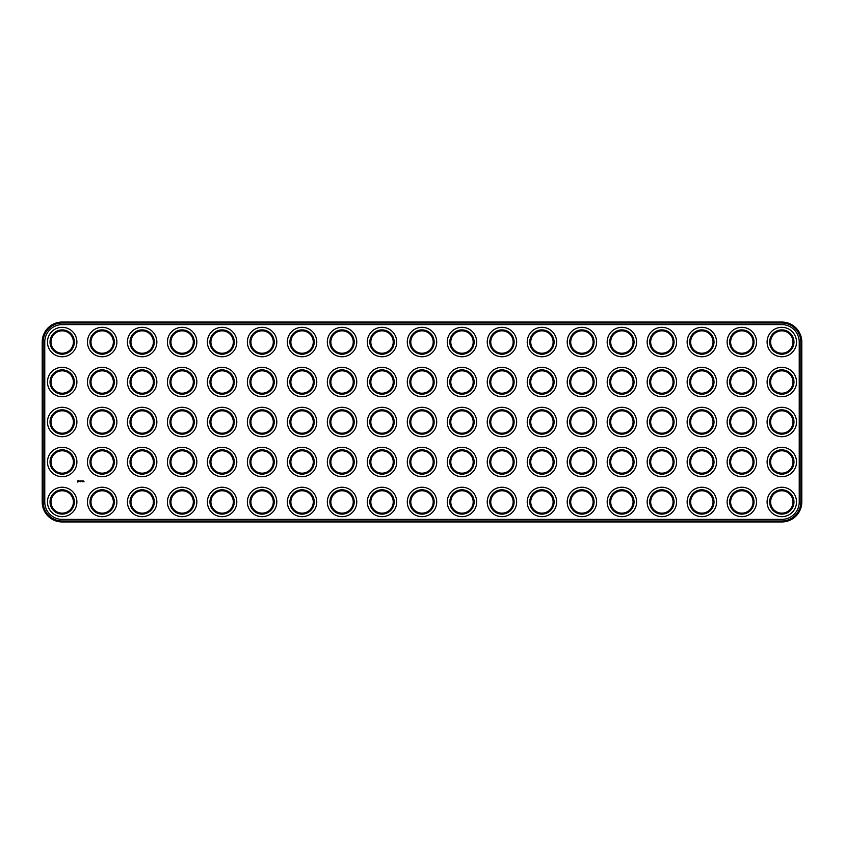 <?xml version="1.0" encoding="UTF-8"?>
<svg xmlns="http://www.w3.org/2000/svg" width="844" height="844" viewBox="0 0 844 844"><rect width="100%" height="100%" fill="white"/><g stroke="black" fill="none" stroke-linecap="round" stroke-linejoin="round"><path stroke-width="1.27" d="M62.192 521.951L781.808 521.951A19.992 19.992 0 0 0 801.8 501.958L801.8 342.042A19.992 19.992 0 0 0 781.808 322.049L62.192 322.049A19.992 19.992 0 0 0 42.2 342.042L42.2 501.958A19.992 19.992 0 0 0 62.192 521.951L62.192 520.991L781.808 520.991A19.032 19.032 0 0 0 800.84 501.958L800.84 342.042A19.032 19.032 0 0 0 781.808 323.009L62.192 323.009A19.032 19.032 0 0 0 43.16 342.042L43.16 501.958A19.032 19.032 0 0 0 62.192 520.991M62.192 324.613A17.429 17.429 0 0 0 44.764 342.042L44.764 501.958A17.429 17.429 0 0 0 62.192 519.387L781.808 519.387A17.429 17.429 0 0 0 799.236 501.958L799.236 342.042A17.429 17.429 0 0 0 781.808 324.613L62.192 324.613M776.216 351.737A11.194 11.194 0 0 1 776.216 332.346A11.194 11.194 0 0 1 793.001 342.042A11.194 11.194 0 0 1 776.216 351.737M736.232 351.737A11.194 11.194 0 0 1 736.232 332.346A11.194 11.194 0 0 1 753.027 342.042A11.194 11.194 0 0 1 736.232 351.737M696.258 351.737A11.194 11.194 0 0 1 696.258 332.346A11.194 11.194 0 0 1 713.043 342.042A11.194 11.194 0 0 1 696.258 351.737M656.273 351.737A11.194 11.194 0 0 1 656.273 332.346A11.194 11.194 0 0 1 673.069 342.042A11.194 11.194 0 0 1 656.273 351.737M616.299 351.737A11.194 11.194 0 0 1 616.299 332.346A11.194 11.194 0 0 1 633.084 342.042A11.194 11.194 0 0 1 616.299 351.737M576.315 351.737A11.194 11.194 0 0 1 576.315 332.346A11.194 11.194 0 0 1 593.11 342.042A11.194 11.194 0 0 1 576.315 351.737M536.341 351.737A11.194 11.194 0 0 1 536.341 332.346A11.194 11.194 0 0 1 553.126 342.042A11.194 11.194 0 0 1 536.341 351.737M496.356 351.737A11.194 11.194 0 0 1 496.356 332.346A11.194 11.194 0 0 1 513.152 342.042A11.194 11.194 0 0 1 496.356 351.737M776.216 391.711A11.194 11.194 0 0 1 776.216 372.331A11.194 11.194 0 0 1 793.001 382.026A11.194 11.194 0 0 1 776.216 391.711M736.232 391.711A11.194 11.194 0 0 1 736.232 372.331A11.194 11.194 0 0 1 753.027 382.026A11.194 11.194 0 0 1 736.232 391.711M696.258 391.711A11.194 11.194 0 0 1 696.258 372.331A11.194 11.194 0 0 1 713.043 382.026A11.194 11.194 0 0 1 696.258 391.711M656.273 391.711A11.194 11.194 0 0 1 656.273 372.331A11.194 11.194 0 0 1 673.069 382.026A11.194 11.194 0 0 1 656.273 391.711M616.299 391.711A11.194 11.194 0 0 1 616.299 372.331A11.194 11.194 0 0 1 633.084 382.026A11.194 11.194 0 0 1 616.299 391.711M576.315 391.711A11.194 11.194 0 0 1 576.315 372.331A11.194 11.194 0 0 1 593.11 382.026A11.194 11.194 0 0 1 576.315 391.711M536.341 391.711A11.194 11.194 0 0 1 536.341 372.331A11.194 11.194 0 0 1 553.126 382.026A11.194 11.194 0 0 1 536.341 391.711M496.356 391.711A11.194 11.194 0 0 1 496.356 372.331A11.194 11.194 0 0 1 513.152 382.026A11.194 11.194 0 0 1 496.356 391.711M536.341 471.669A11.194 11.194 0 0 1 536.341 452.289A11.194 11.194 0 0 1 553.126 461.974A11.194 11.194 0 0 1 536.341 471.669M736.232 471.669A11.194 11.194 0 0 1 736.232 452.289A11.194 11.194 0 0 1 753.027 461.974A11.194 11.194 0 0 1 736.232 471.669M696.258 471.669A11.194 11.194 0 0 1 696.258 452.289A11.194 11.194 0 0 1 713.043 461.974A11.194 11.194 0 0 1 696.258 471.669M656.273 471.669A11.194 11.194 0 0 1 656.273 452.289A11.194 11.194 0 0 1 673.069 461.974A11.194 11.194 0 0 1 656.273 471.669M576.315 471.669A11.194 11.194 0 0 1 576.315 452.289A11.194 11.194 0 0 1 593.11 461.974A11.194 11.194 0 0 1 576.315 471.669M616.299 511.654A11.194 11.194 0 0 1 616.299 492.263A11.194 11.194 0 0 1 633.084 501.958A11.194 11.194 0 0 1 616.299 511.654M776.216 511.654A11.194 11.194 0 0 1 776.216 492.263A11.194 11.194 0 0 1 793.001 501.958A11.194 11.194 0 0 1 776.216 511.654M736.232 511.654A11.194 11.194 0 0 1 736.232 492.263A11.194 11.194 0 0 1 753.027 501.958A11.194 11.194 0 0 1 736.232 511.654M696.258 511.654A11.194 11.194 0 0 1 696.258 492.263A11.194 11.194 0 0 1 713.043 501.958A11.194 11.194 0 0 1 696.258 511.654M656.273 511.654A11.194 11.194 0 0 1 656.273 492.263A11.194 11.194 0 0 1 673.069 501.958A11.194 11.194 0 0 1 656.273 511.654M496.356 511.654A11.194 11.194 0 0 1 496.356 492.263A11.194 11.194 0 0 1 513.152 501.958A11.194 11.194 0 0 1 496.356 511.654M536.341 511.654A11.194 11.194 0 0 1 536.341 492.263A11.194 11.194 0 0 1 553.126 501.958A11.194 11.194 0 0 1 536.341 511.654M576.315 511.654A11.194 11.194 0 0 1 576.315 492.263A11.194 11.194 0 0 1 593.11 501.958A11.194 11.194 0 0 1 576.315 511.654M776.216 471.669A11.194 11.194 0 0 1 776.216 452.289A11.194 11.194 0 0 1 793.001 461.974A11.194 11.194 0 0 1 776.216 471.669M696.258 431.695A11.194 11.194 0 0 1 696.258 412.305A11.194 11.194 0 0 1 713.043 422A11.194 11.194 0 0 1 696.258 431.695M496.356 471.669A11.194 11.194 0 0 1 496.356 452.289A11.194 11.194 0 0 1 513.152 461.974A11.194 11.194 0 0 1 496.356 471.669M776.216 431.695A11.194 11.194 0 0 1 776.216 412.305A11.194 11.194 0 0 1 793.001 422A11.194 11.194 0 0 1 776.216 431.695M736.232 431.695A11.194 11.194 0 0 1 736.232 412.305A11.194 11.194 0 0 1 753.027 422A11.194 11.194 0 0 1 736.232 431.695M496.356 431.695A11.194 11.194 0 0 1 496.356 412.305A11.194 11.194 0 0 1 513.152 422A11.194 11.194 0 0 1 496.356 431.695M536.341 431.695A11.194 11.194 0 0 1 536.341 412.305A11.194 11.194 0 0 1 553.126 422A11.194 11.194 0 0 1 536.341 431.695M576.315 431.695A11.194 11.194 0 0 1 576.315 412.305A11.194 11.194 0 0 1 593.11 422A11.194 11.194 0 0 1 576.315 431.695M616.299 471.669A11.194 11.194 0 0 1 616.299 452.289A11.194 11.194 0 0 1 633.084 461.974A11.194 11.194 0 0 1 616.299 471.669M616.299 431.695A11.194 11.194 0 0 1 616.299 412.305A11.194 11.194 0 0 1 633.084 422A11.194 11.194 0 0 1 616.299 431.695M656.273 431.695A11.194 11.194 0 0 1 656.273 412.305A11.194 11.194 0 0 1 673.069 422A11.194 11.194 0 0 1 656.273 431.695M256.492 391.711A11.194 11.194 0 0 1 256.492 372.331A11.194 11.194 0 0 1 273.277 382.026A11.194 11.194 0 0 1 256.492 391.711M456.382 351.737A11.194 11.194 0 0 1 456.382 332.346A11.194 11.194 0 0 1 473.178 342.042A11.194 11.194 0 0 1 456.382 351.737M216.507 391.711A11.194 11.194 0 0 1 216.507 372.331A11.194 11.194 0 0 1 233.303 382.026A11.194 11.194 0 0 1 216.507 391.711M176.533 391.711A11.194 11.194 0 0 1 176.533 372.331A11.194 11.194 0 0 1 193.318 382.026A11.194 11.194 0 0 1 176.533 391.711M176.533 351.737A11.194 11.194 0 0 1 176.533 332.346A11.194 11.194 0 0 1 193.318 342.042A11.194 11.194 0 0 1 176.533 351.737M216.507 351.737A11.194 11.194 0 0 1 216.507 332.346A11.194 11.194 0 0 1 233.303 342.042A11.194 11.194 0 0 1 216.507 351.737M456.382 391.711A11.194 11.194 0 0 1 456.382 372.331A11.194 11.194 0 0 1 473.178 382.026A11.194 11.194 0 0 1 456.382 391.711M256.492 351.737A11.194 11.194 0 0 1 256.492 332.346A11.194 11.194 0 0 1 273.277 342.042A11.194 11.194 0 0 1 256.492 351.737M96.575 351.737A11.194 11.194 0 0 1 96.575 332.346A11.194 11.194 0 0 1 113.36 342.042A11.194 11.194 0 0 1 96.575 351.737M176.533 471.669A11.194 11.194 0 0 1 176.533 452.289A11.194 11.194 0 0 1 193.318 461.974A11.194 11.194 0 0 1 176.533 471.669M216.507 471.669A11.194 11.194 0 0 1 216.507 452.289A11.194 11.194 0 0 1 233.303 461.974A11.194 11.194 0 0 1 216.507 471.669M456.382 511.654A11.194 11.194 0 0 1 456.382 492.263A11.194 11.194 0 0 1 473.178 501.958A11.194 11.194 0 0 1 456.382 511.654M56.59 351.737A11.194 11.194 0 0 1 56.59 332.346A11.194 11.194 0 0 1 73.386 342.042A11.194 11.194 0 0 1 56.59 351.737M56.59 391.711A11.194 11.194 0 0 1 56.59 372.331A11.194 11.194 0 0 1 73.386 382.026A11.194 11.194 0 0 1 56.59 391.711M216.507 511.654A11.194 11.194 0 0 1 216.507 492.263A11.194 11.194 0 0 1 233.303 501.958A11.194 11.194 0 0 1 216.507 511.654M176.533 511.654A11.194 11.194 0 0 1 176.533 492.263A11.194 11.194 0 0 1 193.318 501.958A11.194 11.194 0 0 1 176.533 511.654M176.533 431.695A11.194 11.194 0 0 1 176.533 412.305A11.194 11.194 0 0 1 193.318 422A11.194 11.194 0 0 1 176.533 431.695M136.549 351.737A11.194 11.194 0 0 1 136.549 332.346A11.194 11.194 0 0 1 153.344 342.042A11.194 11.194 0 0 1 136.549 351.737M96.575 391.711A11.194 11.194 0 0 1 96.575 372.331A11.194 11.194 0 0 1 113.36 382.026A11.194 11.194 0 0 1 96.575 391.711M136.549 391.711A11.194 11.194 0 0 1 136.549 372.331A11.194 11.194 0 0 1 153.344 382.026A11.194 11.194 0 0 1 136.549 391.711M456.382 431.695A11.194 11.194 0 0 1 456.382 412.305A11.194 11.194 0 0 1 473.178 422A11.194 11.194 0 0 1 456.382 431.695M456.382 471.669A11.194 11.194 0 0 1 456.382 452.289A11.194 11.194 0 0 1 473.178 461.974A11.194 11.194 0 0 1 456.382 471.669M216.507 431.695A11.194 11.194 0 0 1 216.507 412.305A11.194 11.194 0 0 1 233.303 422A11.194 11.194 0 0 1 216.507 431.695M96.575 511.654A11.194 11.194 0 0 1 96.575 492.263A11.194 11.194 0 0 1 113.36 501.958A11.194 11.194 0 0 1 96.575 511.654M56.59 511.654A11.194 11.194 0 0 1 56.59 492.263A11.194 11.194 0 0 1 73.386 501.958A11.194 11.194 0 0 1 56.59 511.654M96.575 471.669A11.194 11.194 0 0 1 96.575 452.289A11.194 11.194 0 0 1 113.36 461.974A11.194 11.194 0 0 1 96.575 471.669M136.549 471.669A11.194 11.194 0 0 1 136.549 452.289A11.194 11.194 0 0 1 153.344 461.974A11.194 11.194 0 0 1 136.549 471.669M136.549 511.654A11.194 11.194 0 0 1 136.549 492.263A11.194 11.194 0 0 1 153.344 501.958A11.194 11.194 0 0 1 136.549 511.654M256.492 511.654A11.194 11.194 0 0 1 256.492 492.263A11.194 11.194 0 0 1 273.277 501.958A11.194 11.194 0 0 1 256.492 511.654M56.59 471.669A11.194 11.194 0 0 1 56.59 452.289A11.194 11.194 0 0 1 73.386 461.974A11.194 11.194 0 0 1 56.59 471.669M56.59 431.695A11.194 11.194 0 0 1 56.59 412.305A11.194 11.194 0 0 1 73.386 422A11.194 11.194 0 0 1 56.59 431.695M376.424 391.711A11.194 11.194 0 0 1 376.424 372.331A11.194 11.194 0 0 1 393.22 382.026A11.194 11.194 0 0 1 376.424 391.711M376.424 351.737A11.194 11.194 0 0 1 376.424 332.346A11.194 11.194 0 0 1 393.22 342.042A11.194 11.194 0 0 1 376.424 351.737M416.398 391.711A11.194 11.194 0 0 1 416.398 372.331A11.194 11.194 0 0 1 433.194 382.026A11.194 11.194 0 0 1 416.398 391.711M336.45 351.737A11.194 11.194 0 0 1 336.45 332.346A11.194 11.194 0 0 1 353.235 342.042A11.194 11.194 0 0 1 336.45 351.737M256.492 471.669A11.194 11.194 0 0 1 256.492 452.289A11.194 11.194 0 0 1 273.277 461.974A11.194 11.194 0 0 1 256.492 471.669M256.492 431.695A11.194 11.194 0 0 1 256.492 412.305A11.194 11.194 0 0 1 273.277 422A11.194 11.194 0 0 1 256.492 431.695M296.466 351.737A11.194 11.194 0 0 1 296.466 332.346A11.194 11.194 0 0 1 313.261 342.042A11.194 11.194 0 0 1 296.466 351.737M96.575 431.695A11.194 11.194 0 0 1 96.575 412.305A11.194 11.194 0 0 1 113.36 422A11.194 11.194 0 0 1 96.575 431.695M416.398 351.737A11.194 11.194 0 0 1 416.398 332.346A11.194 11.194 0 0 1 433.194 342.042A11.194 11.194 0 0 1 416.398 351.737M136.549 431.695A11.194 11.194 0 0 1 136.549 412.305A11.194 11.194 0 0 1 153.344 422A11.194 11.194 0 0 1 136.549 431.695M296.466 391.711A11.194 11.194 0 0 1 296.466 372.331A11.194 11.194 0 0 1 313.261 382.026A11.194 11.194 0 0 1 296.466 391.711M336.45 391.711A11.194 11.194 0 0 1 336.45 372.331A11.194 11.194 0 0 1 353.235 382.026A11.194 11.194 0 0 1 336.45 391.711M336.45 471.669A11.194 11.194 0 0 1 336.45 452.289A11.194 11.194 0 0 1 353.235 461.974A11.194 11.194 0 0 1 336.45 471.669M296.466 471.669A11.194 11.194 0 0 1 296.466 452.289A11.194 11.194 0 0 1 313.261 461.974A11.194 11.194 0 0 1 296.466 471.669M376.424 511.654A11.194 11.194 0 0 1 376.424 492.263A11.194 11.194 0 0 1 393.22 501.958A11.194 11.194 0 0 1 376.424 511.654M336.45 511.654A11.194 11.194 0 0 1 336.45 492.263A11.194 11.194 0 0 1 353.235 501.958A11.194 11.194 0 0 1 336.45 511.654M296.466 511.654A11.194 11.194 0 0 1 296.466 492.263A11.194 11.194 0 0 1 313.261 501.958A11.194 11.194 0 0 1 296.466 511.654M416.398 511.654A11.194 11.194 0 0 1 416.398 492.263A11.194 11.194 0 0 1 433.194 501.958A11.194 11.194 0 0 1 416.398 511.654M376.424 471.669A11.194 11.194 0 0 1 376.424 452.289A11.194 11.194 0 0 1 393.22 461.974A11.194 11.194 0 0 1 376.424 471.669M416.398 431.695A11.194 11.194 0 0 1 416.398 412.305A11.194 11.194 0 0 1 433.194 422A11.194 11.194 0 0 1 416.398 431.695M296.466 431.695A11.194 11.194 0 0 1 296.466 412.305A11.194 11.194 0 0 1 313.261 422A11.194 11.194 0 0 1 296.466 431.695M416.398 471.669A11.194 11.194 0 0 1 416.398 452.289A11.194 11.194 0 0 1 433.194 461.974A11.194 11.194 0 0 1 416.398 471.669M336.45 431.695A11.194 11.194 0 0 1 336.45 412.305A11.194 11.194 0 0 1 353.235 422A11.194 11.194 0 0 1 336.45 431.695M376.424 431.695A11.194 11.194 0 0 1 376.424 412.305A11.194 11.194 0 0 1 393.22 422A11.194 11.194 0 0 1 376.424 431.695M77.564 480.89L78.302 480.595L78.756 481.618L77.732 482.072L77.564 480.89M79.737 481.47L79.188 481.017L79.737 481.47M80.212 481.724L79.916 480.943L80.539 480.901L80.212 481.724M80.729 481.724L81.256 480.901L80.729 481.724M81.879 481.439L81.488 480.943L82.227 481.776L82.227 480.901L81.879 481.439M82.48 480.943L83.06 480.943L82.522 481.776L82.48 480.943M83.208 481.724L83.261 480.901L83.208 481.724M83.524 480.943L84.052 481.776L83.524 480.943M775.731 352.57A12.154 12.154 0 0 1 775.731 331.513A12.154 12.154 0 0 1 793.961 342.042A12.154 12.154 0 0 1 775.731 352.57M735.757 352.57A12.154 12.154 0 0 1 735.757 331.513A12.154 12.154 0 0 1 753.987 342.042A12.154 12.154 0 0 1 735.757 352.57M695.772 352.57A12.154 12.154 0 0 1 695.772 331.513A12.154 12.154 0 0 1 714.003 342.042A12.154 12.154 0 0 1 695.772 352.57M655.799 352.57A12.154 12.154 0 0 1 655.799 331.513A12.154 12.154 0 0 1 674.029 342.042A12.154 12.154 0 0 1 655.799 352.57M615.814 352.57A12.154 12.154 0 0 1 615.814 331.513A12.154 12.154 0 0 1 634.044 342.042A12.154 12.154 0 0 1 615.814 352.57M575.84 352.57A12.154 12.154 0 0 1 575.84 331.513A12.154 12.154 0 0 1 594.071 342.042A12.154 12.154 0 0 1 575.84 352.57M535.856 352.57A12.154 12.154 0 0 1 535.856 331.513A12.154 12.154 0 0 1 554.086 342.042A12.154 12.154 0 0 1 535.856 352.57M495.882 352.57A12.154 12.154 0 0 1 495.882 331.513A12.154 12.154 0 0 1 514.112 342.042A12.154 12.154 0 0 1 495.882 352.57M775.731 392.544A12.154 12.154 0 0 1 775.731 371.497A12.154 12.154 0 0 1 793.961 382.026A12.154 12.154 0 0 1 775.731 392.544M735.757 392.544A12.154 12.154 0 0 1 735.757 371.497A12.154 12.154 0 0 1 753.987 382.026A12.154 12.154 0 0 1 735.757 392.544M695.772 392.544A12.154 12.154 0 0 1 695.772 371.497A12.154 12.154 0 0 1 714.003 382.026A12.154 12.154 0 0 1 695.772 392.544M655.799 392.544A12.154 12.154 0 0 1 655.799 371.497A12.154 12.154 0 0 1 674.029 382.026A12.154 12.154 0 0 1 655.799 392.544M615.814 392.544A12.154 12.154 0 0 1 615.814 371.497A12.154 12.154 0 0 1 634.044 382.026A12.154 12.154 0 0 1 615.814 392.544M575.84 392.544A12.154 12.154 0 0 1 575.84 371.497A12.154 12.154 0 0 1 594.071 382.026A12.154 12.154 0 0 1 575.84 392.544M535.856 392.544A12.154 12.154 0 0 1 535.856 371.497A12.154 12.154 0 0 1 554.086 382.026A12.154 12.154 0 0 1 535.856 392.544M495.882 392.544A12.154 12.154 0 0 1 495.882 371.497A12.154 12.154 0 0 1 514.112 382.026A12.154 12.154 0 0 1 495.882 392.544M535.856 472.503A12.154 12.154 0 0 1 535.856 451.456A12.154 12.154 0 0 1 554.086 461.974A12.154 12.154 0 0 1 535.856 472.503M735.757 472.503A12.154 12.154 0 0 1 735.757 451.456A12.154 12.154 0 0 1 753.987 461.974A12.154 12.154 0 0 1 735.757 472.503M695.772 472.503A12.154 12.154 0 0 1 695.772 451.456A12.154 12.154 0 0 1 714.003 461.974A12.154 12.154 0 0 1 695.772 472.503M655.799 472.503A12.154 12.154 0 0 1 655.799 451.456A12.154 12.154 0 0 1 674.029 461.974A12.154 12.154 0 0 1 655.799 472.503M575.84 472.503A12.154 12.154 0 0 1 575.84 451.456A12.154 12.154 0 0 1 594.071 461.974A12.154 12.154 0 0 1 575.84 472.503M615.814 512.487A12.154 12.154 0 0 1 615.814 491.43A12.154 12.154 0 0 1 634.044 501.958A12.154 12.154 0 0 1 615.814 512.487M775.731 512.487A12.154 12.154 0 0 1 775.731 491.43A12.154 12.154 0 0 1 793.961 501.958A12.154 12.154 0 0 1 775.731 512.487M735.757 512.487A12.154 12.154 0 0 1 735.757 491.43A12.154 12.154 0 0 1 753.987 501.958A12.154 12.154 0 0 1 735.757 512.487M695.772 512.487A12.154 12.154 0 0 1 695.772 491.43A12.154 12.154 0 0 1 714.003 501.958A12.154 12.154 0 0 1 695.772 512.487M655.799 512.487A12.154 12.154 0 0 1 655.799 491.43A12.154 12.154 0 0 1 674.029 501.958A12.154 12.154 0 0 1 655.799 512.487M495.882 512.487A12.154 12.154 0 0 1 495.882 491.43A12.154 12.154 0 0 1 514.112 501.958A12.154 12.154 0 0 1 495.882 512.487M535.856 512.487A12.154 12.154 0 0 1 535.856 491.43A12.154 12.154 0 0 1 554.086 501.958A12.154 12.154 0 0 1 535.856 512.487M575.84 512.487A12.154 12.154 0 0 1 575.84 491.43A12.154 12.154 0 0 1 594.071 501.958A12.154 12.154 0 0 1 575.84 512.487M775.731 472.503A12.154 12.154 0 0 1 775.731 451.456A12.154 12.154 0 0 1 793.961 461.974A12.154 12.154 0 0 1 775.731 472.503M695.772 432.529A12.154 12.154 0 0 1 695.772 411.471A12.154 12.154 0 0 1 714.003 422A12.154 12.154 0 0 1 695.772 432.529M495.882 472.503A12.154 12.154 0 0 1 495.882 451.456A12.154 12.154 0 0 1 514.112 461.974A12.154 12.154 0 0 1 495.882 472.503M775.731 432.529A12.154 12.154 0 0 1 775.731 411.471A12.154 12.154 0 0 1 793.961 422A12.154 12.154 0 0 1 775.731 432.529M735.757 432.529A12.154 12.154 0 0 1 735.757 411.471A12.154 12.154 0 0 1 753.987 422A12.154 12.154 0 0 1 735.757 432.529M495.882 432.529A12.154 12.154 0 0 1 495.882 411.471A12.154 12.154 0 0 1 514.112 422A12.154 12.154 0 0 1 495.882 432.529M535.856 432.529A12.154 12.154 0 0 1 535.856 411.471A12.154 12.154 0 0 1 554.086 422A12.154 12.154 0 0 1 535.856 432.529M575.84 432.529A12.154 12.154 0 0 1 575.84 411.471A12.154 12.154 0 0 1 594.071 422A12.154 12.154 0 0 1 575.84 432.529M615.814 472.503A12.154 12.154 0 0 1 615.814 451.456A12.154 12.154 0 0 1 634.044 461.974A12.154 12.154 0 0 1 615.814 472.503M615.814 432.529A12.154 12.154 0 0 1 615.814 411.471A12.154 12.154 0 0 1 634.044 422A12.154 12.154 0 0 1 615.814 432.529M655.799 432.529A12.154 12.154 0 0 1 655.799 411.471A12.154 12.154 0 0 1 674.029 422A12.154 12.154 0 0 1 655.799 432.529M256.006 392.544A12.154 12.154 0 0 1 256.006 371.497A12.154 12.154 0 0 1 274.237 382.026A12.154 12.154 0 0 1 256.006 392.544M455.897 352.57A12.154 12.154 0 0 1 455.897 331.513A12.154 12.154 0 0 1 474.128 342.042A12.154 12.154 0 0 1 455.897 352.57M216.032 392.544A12.154 12.154 0 0 1 216.032 371.497A12.154 12.154 0 0 1 234.263 382.026A12.154 12.154 0 0 1 216.032 392.544M176.048 392.544A12.154 12.154 0 0 1 176.048 371.497A12.154 12.154 0 0 1 194.278 382.026A12.154 12.154 0 0 1 176.048 392.544M176.048 352.57A12.154 12.154 0 0 1 176.048 331.513A12.154 12.154 0 0 1 194.278 342.042A12.154 12.154 0 0 1 176.048 352.57M216.032 352.57A12.154 12.154 0 0 1 216.032 331.513A12.154 12.154 0 0 1 234.263 342.042A12.154 12.154 0 0 1 216.032 352.57M455.897 392.544A12.154 12.154 0 0 1 455.897 371.497A12.154 12.154 0 0 1 474.128 382.026A12.154 12.154 0 0 1 455.897 392.544M256.006 352.57A12.154 12.154 0 0 1 256.006 331.513A12.154 12.154 0 0 1 274.237 342.042A12.154 12.154 0 0 1 256.006 352.57M96.089 352.57A12.154 12.154 0 0 1 96.089 331.513A12.154 12.154 0 0 1 114.32 342.042A12.154 12.154 0 0 1 96.089 352.57M176.048 472.503A12.154 12.154 0 0 1 176.048 451.456A12.154 12.154 0 0 1 194.278 461.974A12.154 12.154 0 0 1 176.048 472.503M216.032 472.503A12.154 12.154 0 0 1 216.032 451.456A12.154 12.154 0 0 1 234.263 461.974A12.154 12.154 0 0 1 216.032 472.503M455.897 512.487A12.154 12.154 0 0 1 455.897 491.43A12.154 12.154 0 0 1 474.128 501.958A12.154 12.154 0 0 1 455.897 512.487M56.115 352.57A12.154 12.154 0 0 1 56.115 331.513A12.154 12.154 0 0 1 74.346 342.042A12.154 12.154 0 0 1 56.115 352.57M56.115 392.544A12.154 12.154 0 0 1 56.115 371.497A12.154 12.154 0 0 1 74.346 382.026A12.154 12.154 0 0 1 56.115 392.544M216.032 512.487A12.154 12.154 0 0 1 216.032 491.43A12.154 12.154 0 0 1 234.263 501.958A12.154 12.154 0 0 1 216.032 512.487M176.048 512.487A12.154 12.154 0 0 1 176.048 491.43A12.154 12.154 0 0 1 194.278 501.958A12.154 12.154 0 0 1 176.048 512.487M176.048 432.529A12.154 12.154 0 0 1 176.048 411.471A12.154 12.154 0 0 1 194.278 422A12.154 12.154 0 0 1 176.048 432.529M136.074 352.57A12.154 12.154 0 0 1 136.074 331.513A12.154 12.154 0 0 1 154.304 342.042A12.154 12.154 0 0 1 136.074 352.57M96.089 392.544A12.154 12.154 0 0 1 96.089 371.497A12.154 12.154 0 0 1 114.32 382.026A12.154 12.154 0 0 1 96.089 392.544M136.074 392.544A12.154 12.154 0 0 1 136.074 371.497A12.154 12.154 0 0 1 154.304 382.026A12.154 12.154 0 0 1 136.074 392.544M455.897 432.529A12.154 12.154 0 0 1 455.897 411.471A12.154 12.154 0 0 1 474.128 422A12.154 12.154 0 0 1 455.897 432.529M455.897 472.503A12.154 12.154 0 0 1 455.897 451.456A12.154 12.154 0 0 1 474.128 461.974A12.154 12.154 0 0 1 455.897 472.503M216.032 432.529A12.154 12.154 0 0 1 216.032 411.471A12.154 12.154 0 0 1 234.263 422A12.154 12.154 0 0 1 216.032 432.529M96.089 512.487A12.154 12.154 0 0 1 96.089 491.43A12.154 12.154 0 0 1 114.32 501.958A12.154 12.154 0 0 1 96.089 512.487M56.115 512.487A12.154 12.154 0 0 1 56.115 491.43A12.154 12.154 0 0 1 74.346 501.958A12.154 12.154 0 0 1 56.115 512.487M96.089 472.503A12.154 12.154 0 0 1 96.089 451.456A12.154 12.154 0 0 1 114.32 461.974A12.154 12.154 0 0 1 96.089 472.503M136.074 472.503A12.154 12.154 0 0 1 136.074 451.456A12.154 12.154 0 0 1 154.304 461.974A12.154 12.154 0 0 1 136.074 472.503M136.074 512.487A12.154 12.154 0 0 1 136.074 491.43A12.154 12.154 0 0 1 154.304 501.958A12.154 12.154 0 0 1 136.074 512.487M256.006 512.487A12.154 12.154 0 0 1 256.006 491.43A12.154 12.154 0 0 1 274.237 501.958A12.154 12.154 0 0 1 256.006 512.487M56.115 472.503A12.154 12.154 0 0 1 56.115 451.456A12.154 12.154 0 0 1 74.346 461.974A12.154 12.154 0 0 1 56.115 472.503M56.115 432.529A12.154 12.154 0 0 1 56.115 411.471A12.154 12.154 0 0 1 74.346 422A12.154 12.154 0 0 1 56.115 432.529M375.949 392.544A12.154 12.154 0 0 1 375.949 371.497A12.154 12.154 0 0 1 394.18 382.026A12.154 12.154 0 0 1 375.949 392.544M375.949 352.57A12.154 12.154 0 0 1 375.949 331.513A12.154 12.154 0 0 1 394.18 342.042A12.154 12.154 0 0 1 375.949 352.57M415.923 392.544A12.154 12.154 0 0 1 415.923 371.497A12.154 12.154 0 0 1 434.154 382.026A12.154 12.154 0 0 1 415.923 392.544M335.965 352.57A12.154 12.154 0 0 1 335.965 331.513A12.154 12.154 0 0 1 354.195 342.042A12.154 12.154 0 0 1 335.965 352.57M256.006 472.503A12.154 12.154 0 0 1 256.006 451.456A12.154 12.154 0 0 1 274.237 461.974A12.154 12.154 0 0 1 256.006 472.503M256.006 432.529A12.154 12.154 0 0 1 256.006 411.471A12.154 12.154 0 0 1 274.237 422A12.154 12.154 0 0 1 256.006 432.529M295.991 352.57A12.154 12.154 0 0 1 295.991 331.513A12.154 12.154 0 0 1 314.221 342.042A12.154 12.154 0 0 1 295.991 352.57M96.089 432.529A12.154 12.154 0 0 1 96.089 411.471A12.154 12.154 0 0 1 114.32 422A12.154 12.154 0 0 1 96.089 432.529M415.923 352.57A12.154 12.154 0 0 1 415.923 331.513A12.154 12.154 0 0 1 434.154 342.042A12.154 12.154 0 0 1 415.923 352.57M136.074 432.529A12.154 12.154 0 0 1 136.074 411.471A12.154 12.154 0 0 1 154.304 422A12.154 12.154 0 0 1 136.074 432.529M295.991 392.544A12.154 12.154 0 0 1 295.991 371.497A12.154 12.154 0 0 1 314.221 382.026A12.154 12.154 0 0 1 295.991 392.544M335.965 392.544A12.154 12.154 0 0 1 335.965 371.497A12.154 12.154 0 0 1 354.195 382.026A12.154 12.154 0 0 1 335.965 392.544M335.965 472.503A12.154 12.154 0 0 1 335.965 451.456A12.154 12.154 0 0 1 354.195 461.974A12.154 12.154 0 0 1 335.965 472.503M295.991 472.503A12.154 12.154 0 0 1 295.991 451.456A12.154 12.154 0 0 1 314.221 461.974A12.154 12.154 0 0 1 295.991 472.503M375.949 512.487A12.154 12.154 0 0 1 375.949 491.43A12.154 12.154 0 0 1 394.18 501.958A12.154 12.154 0 0 1 375.949 512.487M335.965 512.487A12.154 12.154 0 0 1 335.965 491.43A12.154 12.154 0 0 1 354.195 501.958A12.154 12.154 0 0 1 335.965 512.487M295.991 512.487A12.154 12.154 0 0 1 295.991 491.43A12.154 12.154 0 0 1 314.221 501.958A12.154 12.154 0 0 1 295.991 512.487M415.923 512.487A12.154 12.154 0 0 1 415.923 491.43A12.154 12.154 0 0 1 434.154 501.958A12.154 12.154 0 0 1 415.923 512.487M375.949 472.503A12.154 12.154 0 0 1 375.949 451.456A12.154 12.154 0 0 1 394.18 461.974A12.154 12.154 0 0 1 375.949 472.503M415.923 432.529A12.154 12.154 0 0 1 415.923 411.471A12.154 12.154 0 0 1 434.154 422A12.154 12.154 0 0 1 415.923 432.529M295.991 432.529A12.154 12.154 0 0 1 295.991 411.471A12.154 12.154 0 0 1 314.221 422A12.154 12.154 0 0 1 295.991 432.529M415.923 472.503A12.154 12.154 0 0 1 415.923 451.456A12.154 12.154 0 0 1 434.154 461.974A12.154 12.154 0 0 1 415.923 472.503M335.965 432.529A12.154 12.154 0 0 1 335.965 411.471A12.154 12.154 0 0 1 354.195 422A12.154 12.154 0 0 1 335.965 432.529M375.949 432.529A12.154 12.154 0 0 1 375.949 411.471A12.154 12.154 0 0 1 394.18 422A12.154 12.154 0 0 1 375.949 432.529M54.828 514.703A14.717 14.717 0 0 1 54.828 489.214A14.717 14.717 0 0 1 76.899 501.958A14.717 14.717 0 0 1 54.828 514.703M94.813 514.703A14.717 14.717 0 0 1 94.813 489.214A14.717 14.717 0 0 1 116.883 501.958A14.717 14.717 0 0 1 94.813 514.703M134.787 514.703A14.717 14.717 0 0 1 134.787 489.214A14.717 14.717 0 0 1 156.857 501.958A14.717 14.717 0 0 1 134.787 514.703M174.771 514.703A14.717 14.717 0 0 1 174.771 489.214A14.717 14.717 0 0 1 196.842 501.958A14.717 14.717 0 0 1 174.771 514.703M214.745 514.703A14.717 14.717 0 0 1 214.745 489.214A14.717 14.717 0 0 1 236.816 501.958A14.717 14.717 0 0 1 214.745 514.703M254.73 514.703A14.717 14.717 0 0 1 254.73 489.214A14.717 14.717 0 0 1 276.8 501.958A14.717 14.717 0 0 1 254.73 514.703M294.704 514.703A14.717 14.717 0 0 1 294.704 489.214A14.717 14.717 0 0 1 316.774 501.958A14.717 14.717 0 0 1 294.704 514.703M334.688 514.703A14.717 14.717 0 0 1 334.688 489.214A14.717 14.717 0 0 1 356.759 501.958A14.717 14.717 0 0 1 334.688 514.703M374.662 514.703A14.717 14.717 0 0 1 374.662 489.214A14.717 14.717 0 0 1 396.733 501.958A14.717 14.717 0 0 1 374.662 514.703M54.828 474.718A14.717 14.717 0 0 1 54.828 449.24A14.717 14.717 0 0 1 76.899 461.974A14.717 14.717 0 0 1 54.828 474.718M94.813 474.718A14.717 14.717 0 0 1 94.813 449.24A14.717 14.717 0 0 1 116.883 461.974A14.717 14.717 0 0 1 94.813 474.718M134.787 474.718A14.717 14.717 0 0 1 134.787 449.24A14.717 14.717 0 0 1 156.857 461.974A14.717 14.717 0 0 1 134.787 474.718M174.771 474.718A14.717 14.717 0 0 1 174.771 449.24A14.717 14.717 0 0 1 196.842 461.974A14.717 14.717 0 0 1 174.771 474.718M214.745 474.718A14.717 14.717 0 0 1 214.745 449.24A14.717 14.717 0 0 1 236.816 461.974A14.717 14.717 0 0 1 214.745 474.718M94.813 434.744A14.717 14.717 0 0 1 94.813 409.256A14.717 14.717 0 0 1 116.883 422A14.717 14.717 0 0 1 94.813 434.744M134.787 434.744A14.717 14.717 0 0 1 134.787 409.256A14.717 14.717 0 0 1 156.857 422A14.717 14.717 0 0 1 134.787 434.744M174.771 434.744A14.717 14.717 0 0 1 174.771 409.256A14.717 14.717 0 0 1 196.842 422A14.717 14.717 0 0 1 174.771 434.744M214.745 434.744A14.717 14.717 0 0 1 214.745 409.256A14.717 14.717 0 0 1 236.816 422A14.717 14.717 0 0 1 214.745 434.744M254.73 474.718A14.717 14.717 0 0 1 254.73 449.24A14.717 14.717 0 0 1 276.8 461.974A14.717 14.717 0 0 1 254.73 474.718M294.704 474.718A14.717 14.717 0 0 1 294.704 449.24A14.717 14.717 0 0 1 316.774 461.974A14.717 14.717 0 0 1 294.704 474.718M334.688 474.718A14.717 14.717 0 0 1 334.688 449.24A14.717 14.717 0 0 1 356.759 461.974A14.717 14.717 0 0 1 334.688 474.718M374.662 474.718A14.717 14.717 0 0 1 374.662 449.24A14.717 14.717 0 0 1 396.733 461.974A14.717 14.717 0 0 1 374.662 474.718M254.73 434.744A14.717 14.717 0 0 1 254.73 409.256A14.717 14.717 0 0 1 276.8 422A14.717 14.717 0 0 1 254.73 434.744M294.704 434.744A14.717 14.717 0 0 1 294.704 409.256A14.717 14.717 0 0 1 316.774 422A14.717 14.717 0 0 1 294.704 434.744M334.688 434.744A14.717 14.717 0 0 1 334.688 409.256A14.717 14.717 0 0 1 356.759 422A14.717 14.717 0 0 1 334.688 434.744M374.662 434.744A14.717 14.717 0 0 1 374.662 409.256A14.717 14.717 0 0 1 396.733 422A14.717 14.717 0 0 1 374.662 434.744M414.647 514.703A14.717 14.717 0 0 1 414.647 489.214A14.717 14.717 0 0 1 436.717 501.958A14.717 14.717 0 0 1 414.647 514.703M454.621 514.703A14.717 14.717 0 0 1 454.621 489.214A14.717 14.717 0 0 1 476.691 501.958A14.717 14.717 0 0 1 454.621 514.703M494.605 514.703A14.717 14.717 0 0 1 494.605 489.214A14.717 14.717 0 0 1 516.665 501.958A14.717 14.717 0 0 1 494.605 514.703M534.579 514.703A14.717 14.717 0 0 1 534.579 489.214A14.717 14.717 0 0 1 556.65 501.958A14.717 14.717 0 0 1 534.579 514.703M574.564 514.703A14.717 14.717 0 0 1 574.564 489.214A14.717 14.717 0 0 1 596.624 501.958A14.717 14.717 0 0 1 574.564 514.703M614.537 514.703A14.717 14.717 0 0 1 614.537 489.214A14.717 14.717 0 0 1 636.608 501.958A14.717 14.717 0 0 1 614.537 514.703M654.522 514.703A14.717 14.717 0 0 1 654.522 489.214A14.717 14.717 0 0 1 676.582 501.958A14.717 14.717 0 0 1 654.522 514.703M694.496 514.703A14.717 14.717 0 0 1 694.496 489.214A14.717 14.717 0 0 1 716.567 501.958A14.717 14.717 0 0 1 694.496 514.703M734.48 514.703A14.717 14.717 0 0 1 734.48 489.214A14.717 14.717 0 0 1 756.54 501.958A14.717 14.717 0 0 1 734.48 514.703M774.454 514.703A14.717 14.717 0 0 1 774.454 489.214A14.717 14.717 0 0 1 796.525 501.958A14.717 14.717 0 0 1 774.454 514.703M414.647 474.718A14.717 14.717 0 0 1 414.647 449.24A14.717 14.717 0 0 1 436.717 461.974A14.717 14.717 0 0 1 414.647 474.718M454.621 474.718A14.717 14.717 0 0 1 454.621 449.24A14.717 14.717 0 0 1 476.691 461.974A14.717 14.717 0 0 1 454.621 474.718M494.605 474.718A14.717 14.717 0 0 1 494.605 449.24A14.717 14.717 0 0 1 516.665 461.974A14.717 14.717 0 0 1 494.605 474.718M534.579 474.718A14.717 14.717 0 0 1 534.579 449.24A14.717 14.717 0 0 1 556.65 461.974A14.717 14.717 0 0 1 534.579 474.718M574.564 474.718A14.717 14.717 0 0 1 574.564 449.24A14.717 14.717 0 0 1 596.624 461.974A14.717 14.717 0 0 1 574.564 474.718M414.647 434.744A14.717 14.717 0 0 1 414.647 409.256A14.717 14.717 0 0 1 436.717 422A14.717 14.717 0 0 1 414.647 434.744M454.621 434.744A14.717 14.717 0 0 1 454.621 409.256A14.717 14.717 0 0 1 476.691 422A14.717 14.717 0 0 1 454.621 434.744M494.605 434.744A14.717 14.717 0 0 1 494.605 409.256A14.717 14.717 0 0 1 516.665 422A14.717 14.717 0 0 1 494.605 434.744M534.579 434.744A14.717 14.717 0 0 1 534.579 409.256A14.717 14.717 0 0 1 556.65 422A14.717 14.717 0 0 1 534.579 434.744M574.564 434.744A14.717 14.717 0 0 1 574.564 409.256A14.717 14.717 0 0 1 596.624 422A14.717 14.717 0 0 1 574.564 434.744M614.537 474.718A14.717 14.717 0 0 1 614.537 449.24A14.717 14.717 0 0 1 636.608 461.974A14.717 14.717 0 0 1 614.537 474.718M654.522 474.718A14.717 14.717 0 0 1 654.522 449.24A14.717 14.717 0 0 1 676.582 461.974A14.717 14.717 0 0 1 654.522 474.718M694.496 474.718A14.717 14.717 0 0 1 694.496 449.24A14.717 14.717 0 0 1 716.567 461.974A14.717 14.717 0 0 1 694.496 474.718M734.48 474.718A14.717 14.717 0 0 1 734.48 449.24A14.717 14.717 0 0 1 756.54 461.974A14.717 14.717 0 0 1 734.48 474.718M774.454 474.718A14.717 14.717 0 0 1 774.454 449.24A14.717 14.717 0 0 1 796.525 461.974A14.717 14.717 0 0 1 774.454 474.718M614.537 434.744A14.717 14.717 0 0 1 614.537 409.256A14.717 14.717 0 0 1 636.608 422A14.717 14.717 0 0 1 614.537 434.744M654.522 434.744A14.717 14.717 0 0 1 654.522 409.256A14.717 14.717 0 0 1 676.582 422A14.717 14.717 0 0 1 654.522 434.744M694.496 434.744A14.717 14.717 0 0 1 694.496 409.256A14.717 14.717 0 0 1 716.567 422A14.717 14.717 0 0 1 694.496 434.744M734.48 434.744A14.717 14.717 0 0 1 734.48 409.256A14.717 14.717 0 0 1 756.54 422A14.717 14.717 0 0 1 734.48 434.744M774.454 434.744A14.717 14.717 0 0 1 774.454 409.256A14.717 14.717 0 0 1 796.525 422A14.717 14.717 0 0 1 774.454 434.744M54.828 434.744A14.717 14.717 0 0 1 54.828 409.256A14.717 14.717 0 0 1 76.899 422A14.717 14.717 0 0 1 54.828 434.744M54.828 394.76A14.717 14.717 0 0 1 54.828 369.282A14.717 14.717 0 0 1 76.899 382.026A14.717 14.717 0 0 1 54.828 394.76M94.813 394.76A14.717 14.717 0 0 1 94.813 369.282A14.717 14.717 0 0 1 116.883 382.026A14.717 14.717 0 0 1 94.813 394.76M134.787 394.76A14.717 14.717 0 0 1 134.787 369.282A14.717 14.717 0 0 1 156.857 382.026A14.717 14.717 0 0 1 134.787 394.76M174.771 394.76A14.717 14.717 0 0 1 174.771 369.282A14.717 14.717 0 0 1 196.842 382.026A14.717 14.717 0 0 1 174.771 394.76M214.745 394.76A14.717 14.717 0 0 1 214.745 369.282A14.717 14.717 0 0 1 236.816 382.026A14.717 14.717 0 0 1 214.745 394.76M254.73 394.76A14.717 14.717 0 0 1 254.73 369.282A14.717 14.717 0 0 1 276.8 382.026A14.717 14.717 0 0 1 254.73 394.76M294.704 394.76A14.717 14.717 0 0 1 294.704 369.282A14.717 14.717 0 0 1 316.774 382.026A14.717 14.717 0 0 1 294.704 394.76M334.688 394.76A14.717 14.717 0 0 1 334.688 369.282A14.717 14.717 0 0 1 356.759 382.026A14.717 14.717 0 0 1 334.688 394.76M374.662 394.76A14.717 14.717 0 0 1 374.662 369.282A14.717 14.717 0 0 1 396.733 382.026A14.717 14.717 0 0 1 374.662 394.76M54.828 354.786A14.717 14.717 0 0 1 54.828 329.297A14.717 14.717 0 0 1 76.899 342.042A14.717 14.717 0 0 1 54.828 354.786M94.813 354.786A14.717 14.717 0 0 1 94.813 329.297A14.717 14.717 0 0 1 116.883 342.042A14.717 14.717 0 0 1 94.813 354.786M134.787 354.786A14.717 14.717 0 0 1 134.787 329.297A14.717 14.717 0 0 1 156.857 342.042A14.717 14.717 0 0 1 134.787 354.786M174.771 354.786A14.717 14.717 0 0 1 174.771 329.297A14.717 14.717 0 0 1 196.842 342.042A14.717 14.717 0 0 1 174.771 354.786M214.745 354.786A14.717 14.717 0 0 1 214.745 329.297A14.717 14.717 0 0 1 236.816 342.042A14.717 14.717 0 0 1 214.745 354.786M254.73 354.786A14.717 14.717 0 0 1 254.73 329.297A14.717 14.717 0 0 1 276.8 342.042A14.717 14.717 0 0 1 254.73 354.786M294.704 354.786A14.717 14.717 0 0 1 294.704 329.297A14.717 14.717 0 0 1 316.774 342.042A14.717 14.717 0 0 1 294.704 354.786M334.688 354.786A14.717 14.717 0 0 1 334.688 329.297A14.717 14.717 0 0 1 356.759 342.042A14.717 14.717 0 0 1 334.688 354.786M374.662 354.786A14.717 14.717 0 0 1 374.662 329.297A14.717 14.717 0 0 1 396.733 342.042A14.717 14.717 0 0 1 374.662 354.786M414.647 394.76A14.717 14.717 0 0 1 414.647 369.282A14.717 14.717 0 0 1 436.717 382.026A14.717 14.717 0 0 1 414.647 394.76M454.621 394.76A14.717 14.717 0 0 1 454.621 369.282A14.717 14.717 0 0 1 476.691 382.026A14.717 14.717 0 0 1 454.621 394.76M494.605 394.76A14.717 14.717 0 0 1 494.605 369.282A14.717 14.717 0 0 1 516.665 382.026A14.717 14.717 0 0 1 494.605 394.76M534.579 394.76A14.717 14.717 0 0 1 534.579 369.282A14.717 14.717 0 0 1 556.65 382.026A14.717 14.717 0 0 1 534.579 394.76M574.564 394.76A14.717 14.717 0 0 1 574.564 369.282A14.717 14.717 0 0 1 596.624 382.026A14.717 14.717 0 0 1 574.564 394.76M614.537 394.76A14.717 14.717 0 0 1 614.537 369.282A14.717 14.717 0 0 1 636.608 382.026A14.717 14.717 0 0 1 614.537 394.76M654.522 394.76A14.717 14.717 0 0 1 654.522 369.282A14.717 14.717 0 0 1 676.582 382.026A14.717 14.717 0 0 1 654.522 394.76M694.496 394.76A14.717 14.717 0 0 1 694.496 369.282A14.717 14.717 0 0 1 716.567 382.026A14.717 14.717 0 0 1 694.496 394.76M734.48 394.76A14.717 14.717 0 0 1 734.48 369.282A14.717 14.717 0 0 1 756.54 382.026A14.717 14.717 0 0 1 734.48 394.76M774.454 394.76A14.717 14.717 0 0 1 774.454 369.282A14.717 14.717 0 0 1 796.525 382.026A14.717 14.717 0 0 1 774.454 394.76M414.647 354.786A14.717 14.717 0 0 1 414.647 329.297A14.717 14.717 0 0 1 436.717 342.042A14.717 14.717 0 0 1 414.647 354.786M454.621 354.786A14.717 14.717 0 0 1 454.621 329.297A14.717 14.717 0 0 1 476.691 342.042A14.717 14.717 0 0 1 454.621 354.786M494.605 354.786A14.717 14.717 0 0 1 494.605 329.297A14.717 14.717 0 0 1 516.665 342.042A14.717 14.717 0 0 1 494.605 354.786M534.579 354.786A14.717 14.717 0 0 1 534.579 329.297A14.717 14.717 0 0 1 556.65 342.042A14.717 14.717 0 0 1 534.579 354.786M574.564 354.786A14.717 14.717 0 0 1 574.564 329.297A14.717 14.717 0 0 1 596.624 342.042A14.717 14.717 0 0 1 574.564 354.786M614.537 354.786A14.717 14.717 0 0 1 614.537 329.297A14.717 14.717 0 0 1 636.608 342.042A14.717 14.717 0 0 1 614.537 354.786M654.522 354.786A14.717 14.717 0 0 1 654.522 329.297A14.717 14.717 0 0 1 676.582 342.042A14.717 14.717 0 0 1 654.522 354.786M694.496 354.786A14.717 14.717 0 0 1 694.496 329.297A14.717 14.717 0 0 1 716.567 342.042A14.717 14.717 0 0 1 694.496 354.786M734.48 354.786A14.717 14.717 0 0 1 734.48 329.297A14.717 14.717 0 0 1 756.54 342.042A14.717 14.717 0 0 1 734.48 354.786M774.454 354.786A14.717 14.717 0 0 1 774.454 329.297A14.717 14.717 0 0 1 796.525 342.042A14.717 14.717 0 0 1 774.454 354.786M78.165 480.974L77.859 481.692L78.165 480.974M781.808 521.951L781.808 520.991M42.2 501.958L43.16 501.958M801.8 501.958L800.84 501.958M42.2 342.042L43.16 342.042M62.192 322.049L62.192 323.009M781.808 322.049L781.808 323.009M801.8 342.042L800.84 342.042"/></g></svg>
